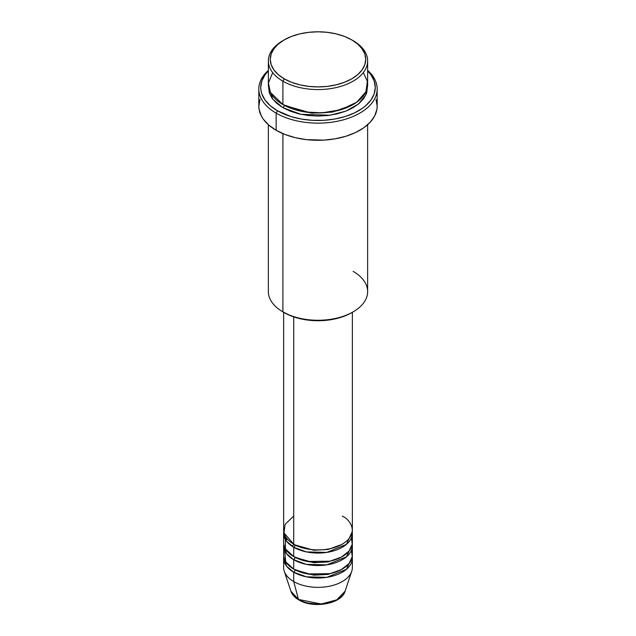 <?xml version="1.0" encoding="UTF-8"?>
<svg xmlns="http://www.w3.org/2000/svg" width="636" height="636" viewBox="0 0 636 636"><rect width="100%" height="100%" fill="white"/><g stroke="black" fill="none" stroke-linecap="round" stroke-linejoin="round"><path stroke-width="0.95" d="M345.086 591.202L336.698 599.891L321.244 604.001L298.499 599.446A1.908 1.105 120 0 0 298.848 599.947A1.908 1.105 -60 0 1 298.499 599.446A27.579 15.924 0 0 0 326.085 603.413A27.579 15.924 0 0 0 345.086 591.202C341.508 604.12 313.151 608.835 298.848 599.939C294.802 597.609 292.163 594.7 290.914 591.202A27.579 15.924 0 0 0 298.499 599.446L293.705 581.55L298.499 599.446L290.914 591.202L284.26 571.279A34.36 19.843 180 0 0 293.705 581.55A34.36 19.843 0 0 0 331.149 585.843A34.36 19.843 0 0 0 352.36 567.519L352.36 558.162A34.36 19.843 180 0 1 331.149 576.494A34.36 19.843 180 0 1 293.705 572.193L286.55 566.167L283.743 556.603A34.36 19.843 180 0 0 283.64 558.162L283.64 567.519A34.36 19.843 0 0 0 293.705 581.55L293.705 572.193L293.705 581.55A34.36 19.843 180 0 0 328.073 586.487A34.36 19.843 180 0 0 351.74 571.279L345.086 591.202M293.705 516.074L285.127 524.334L283.982 532.912L293.705 544.138A34.36 19.843 0 0 0 331.149 548.439A34.36 19.843 0 0 0 352.36 530.106L352.36 312.3M295.048 544.877A1.908 1.105 -60 0 1 295.048 544.917L294.396 544.527L295.048 544.917A1.908 1.105 -60 0 1 293.705 547.254L286.55 541.22L283.743 531.664A34.36 19.843 180 0 0 283.64 533.222L283.64 542.58A34.36 19.843 0 0 0 293.705 556.603A34.36 19.843 0 0 0 331.149 560.904A34.36 19.843 0 0 0 352.36 542.58L352.36 533.222A34.36 19.843 180 0 1 331.149 551.555A34.36 19.843 180 0 1 293.705 547.254L293.705 556.603L293.705 547.254A34.36 19.843 180 0 1 283.64 533.222M285.381 536.339L285.405 548.868L293.705 556.603L307.53 561.477L329.909 561.191L341.103 557.263L348.997 551.142L352.249 544.225L351.398 537.897M352.36 545.696A34.36 19.843 180 0 0 352.257 544.138L346.469 556.802L326.801 564.871L306.353 564.363L293.705 559.72A1.908 1.105 120 0 0 295.048 557.382L294.396 556.993L295.048 557.382A1.908 1.105 -60 0 1 293.705 559.72L286.55 553.694L283.743 544.138A34.36 19.843 180 0 0 283.64 545.696L283.64 555.045A34.36 19.843 0 0 0 293.705 569.077A34.36 19.843 0 0 0 331.149 573.378A34.36 19.843 0 0 0 352.36 555.045L352.36 545.696A34.36 19.843 180 0 1 331.149 564.021A34.36 19.843 180 0 1 293.705 559.72L293.705 569.077L293.705 559.72A34.36 19.843 180 0 1 283.64 545.696M284.602 550.371L285.763 561.922L293.705 569.077L307.53 573.942L329.909 573.656L341.103 569.737L348.997 563.615L352.249 556.691L351.398 550.371M295.048 569.816A1.908 1.105 -60 0 1 295.048 569.856L294.396 569.466L295.048 569.856A1.908 1.105 -60 0 1 293.705 572.193A34.36 19.843 180 0 1 283.64 558.162M272.685 72.607L268.416 83.03L270.356 92.331L282.901 104.558L282.901 81.177L284.252 78.84A47.724 27.555 180 0 1 284.252 39.869A47.724 27.555 180 0 1 351.748 39.869L344.513 36.443L336.261 33.899L327.309 32.333L318 31.8L308.691 32.333L299.739 33.899L291.487 36.443L284.252 39.869L278.314 44.043L273.909 48.813L271.19 53.981L270.276 59.355L271.19 64.729L273.909 69.896L278.314 74.666L284.252 78.84L291.487 82.267L299.739 84.811L308.691 86.385L318 86.909L327.309 86.385L336.261 84.811L344.513 82.267L351.748 78.84L357.686 74.666L362.091 69.896L364.81 64.729L365.724 59.355L364.81 53.981L362.091 48.813L357.686 44.043L351.748 39.869A47.724 27.555 180 0 1 351.748 78.84A47.724 27.555 180 0 1 284.252 78.84L282.901 81.177A49.64 28.66 0 0 0 353.099 81.177A49.64 28.66 0 0 0 353.099 40.648L353.099 40.648A49.64 28.66 180 0 1 367.64 60.913A49.64 28.66 180 0 1 336.993 87.386A49.64 28.66 180 0 1 282.901 81.177L282.901 104.558A49.64 28.66 0 0 0 336.993 110.775A49.64 28.66 0 0 0 367.64 84.294L367.64 60.913M353.099 271.349A49.64 28.66 180 0 1 353.099 311.879A49.64 28.66 180 0 1 282.901 311.879L284.252 312.658A47.724 27.555 0 0 0 351.748 312.658L344.513 316.084L336.261 318.628L327.309 320.194L318 320.727L308.691 320.194L299.739 318.628L291.487 316.084L282.901 311.879A49.64 28.66 0 0 0 336.993 318.087A49.64 28.66 0 0 0 367.64 291.614L367.64 124.728M276.151 113.136A59.18 34.169 0 0 0 355.246 115.529A59.18 34.169 0 0 0 367.64 70.365A59.18 34.169 180 0 1 377.18 88.968A59.18 34.169 180 0 1 340.65 120.538A59.18 34.169 180 0 1 276.151 113.136L276.151 130.277A59.18 34.169 0 0 0 340.65 137.686A59.18 34.169 0 0 0 377.18 106.117L376.894 109.471L374.636 116.038L370.192 122.223L363.752 127.796L355.548 132.534L345.897 136.255L335.18 138.815L323.804 140.119L306.457 139.634L295.35 137.686L285.119 134.53L276.151 130.277L276.151 113.136A59.18 34.169 180 0 1 258.82 88.968A59.18 34.169 180 0 1 268.36 70.365A59.18 34.169 0 0 0 276.151 113.136L277.503 110.791L276.151 113.136M367.64 70.914A57.272 33.064 180 0 1 352.837 113.661A57.272 33.064 180 0 1 277.503 110.791L291.002 116.579L301.377 119.059L312.387 120.323L323.613 120.323L334.623 119.059L344.998 116.579L354.332 112.977L362.274 108.39L365.62 105.783L370.915 100.067L374.175 93.866L375.272 87.41L374.175 80.963L370.915 74.762L367.64 70.914M284.252 105.338L283.592 104.948L284.252 105.338A1.908 1.105 -60 0 1 282.901 107.675L272.765 99.216L268.44 85.852L269.314 93.007L272.144 98.381L276.732 103.334L282.901 107.675A1.908 1.105 120 0 0 284.252 105.338L311.624 113.16L332.533 112.103L352.408 104.948L332.533 112.103L311.624 113.16L284.252 105.338M295.048 544.917L313.786 550.243L328.089 549.472L341.604 544.527L328.089 549.472L313.786 550.243L295.048 544.917A1.908 1.105 120 0 1 293.705 547.254L306.353 551.889L326.801 552.406L346.469 544.337L352.257 531.664A34.36 19.843 180 0 1 352.36 533.222M293.705 316.887L293.705 544.138L293.705 316.887M282.901 133.632L282.901 311.879L282.901 133.632M295.048 569.856L313.786 575.183L328.089 574.419L341.604 569.466L328.089 574.419L313.786 575.183L295.048 569.856A1.908 1.105 120 0 1 293.705 572.193L306.353 576.828L326.801 577.345L346.469 569.276L352.257 556.603A34.36 19.843 180 0 1 352.36 558.162M308.15 603.071L318 604.2L327.85 603.071M284.252 39.869L282.901 40.648A49.64 28.66 0 0 0 282.901 81.177A49.64 28.66 180 0 1 268.36 60.913A49.64 28.66 180 0 1 283.584 40.259M268.36 60.913L268.36 84.294A49.64 28.66 0 0 0 282.901 104.558L305.113 111.968L322.07 112.858L340.753 109.766L356.748 102.205L365.907 91.807L367.362 81.289L363.315 72.607M268.36 70.914L265.085 74.762L261.825 80.963L260.728 87.41L261.006 90.654L261.825 93.866L265.085 100.067L270.38 105.783L277.503 110.791A57.272 33.064 180 0 1 268.36 70.914M367.56 85.852L366.686 93.007L363.856 98.381L359.268 103.334L353.099 107.675L345.579 111.244L336.993 113.892L327.683 115.521L318 116.07L308.317 115.521L299.007 113.892L290.421 111.244L282.901 107.675L300.939 114.321L330.06 115.211L345.785 111.165L358.513 103.97L365.891 94.947L367.56 85.852M258.82 88.968L258.82 106.117A59.18 34.169 0 0 0 276.151 130.277L268.79 125.101L263.32 119.194L261.364 116.038L259.106 109.471L258.82 106.117L259.957 99.454M376.043 99.454L377.18 106.117L377.18 88.968M268.36 124.728L268.36 291.614A49.64 28.66 0 0 0 282.901 311.879L282.901 311.879M283.64 312.3L283.64 530.106A34.36 19.843 0 0 0 293.705 544.138C299.834 548.804 323.986 554.33 342.295 544.138C359.952 533.564 350.38 519.62 342.295 516.074M295.048 557.382L313.786 562.717L328.089 561.946L341.604 556.993L328.089 561.946L313.786 562.717L295.048 557.382M287.082 538.764L286.168 540.695M294.269 544.456L291.837 546.086M353.099 311.879L351.748 312.658"/></g></svg>
